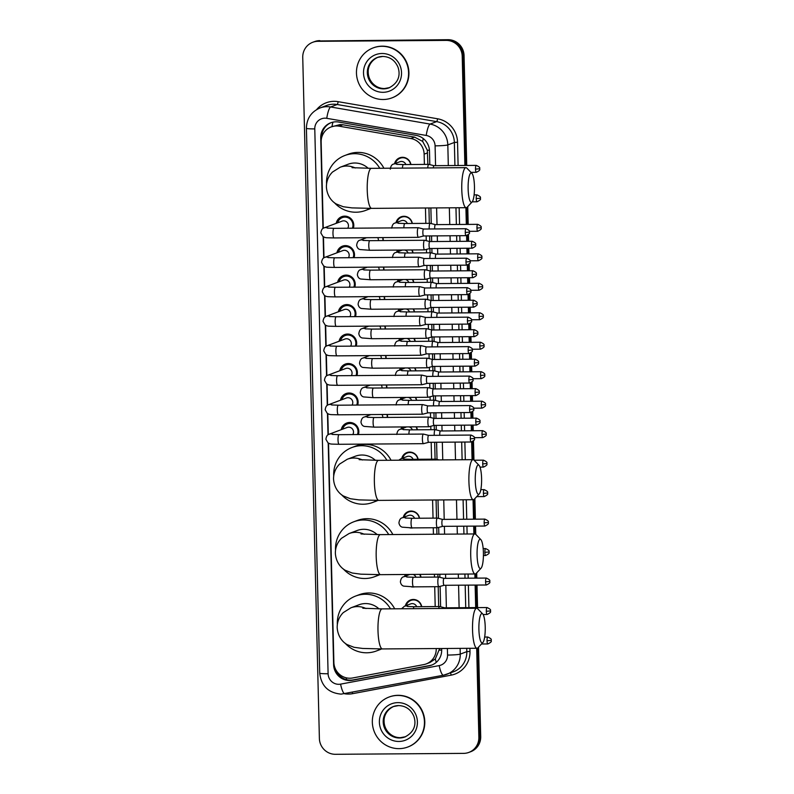 <?xml version="1.0" encoding="UTF-8"?>
<svg xmlns="http://www.w3.org/2000/svg" width="794" height="794" viewBox="0 0 794 794"><rect width="100%" height="100%" fill="white"/><g stroke="black" fill="none" stroke-linecap="round" stroke-linejoin="round"><path stroke-width="1.19" d="M405.367 605.891A8.545 8.317 69.4 0 1 421.713 606.666M420.006 574.38A8.545 8.317 69.4 0 1 420.989 577.188M414.528 586.845A8.545 8.317 69.4 0 1 411.332 586.845M403.213 517.46A8.545 8.317 69.4 0 1 419.55 518.234M413.088 527.891A8.545 8.317 69.4 0 1 409.893 527.891M401.764 458.505A8.545 8.317 69.4 0 1 418.11 459.279M416.314 426.835A8.545 8.317 69.4 0 1 417.386 429.802M415.59 397.357A8.545 8.317 69.4 0 1 416.671 400.325M414.865 367.88A8.545 8.317 69.4 0 1 415.947 370.848M414.15 338.403A8.545 8.317 69.4 0 1 415.232 341.37M413.426 308.926A8.545 8.317 69.4 0 1 414.508 311.893M412.711 279.448A8.545 8.317 69.4 0 1 413.783 282.416M411.987 249.971A8.545 8.317 69.4 0 1 413.069 252.939M396.007 222.687A8.545 8.317 69.4 0 1 412.344 223.461M394.558 163.733A8.545 8.317 69.4 0 1 410.905 164.507M387.244 414.458A8.545 8.317 69.4 0 1 387.522 417.436M386.529 384.981A8.545 8.317 69.4 0 1 386.797 387.958M385.805 355.504A8.545 8.317 69.4 0 1 386.083 358.481M385.09 326.026A8.545 8.317 69.4 0 1 385.358 329.004M384.365 296.549A8.545 8.317 69.4 0 1 384.643 299.527M383.641 267.072A8.545 8.317 69.4 0 1 383.919 270.049M382.926 237.595A8.545 8.317 69.4 0 1 383.204 240.572M341.251 429.673A9.091 8.843 69.4 0 1 349.747 422.477A9.091 8.843 69.4 0 1 358.392 434.536M340.527 400.196A9.091 8.843 69.4 0 1 349.023 393A9.091 8.843 69.4 0 1 357.667 405.059M339.812 370.719A9.091 8.843 69.4 0 1 348.308 363.523A9.091 8.843 69.4 0 1 356.953 375.582M339.088 341.241A9.091 8.843 69.4 0 1 347.583 334.046A9.091 8.843 69.4 0 1 356.228 346.105M338.373 311.764A9.091 8.843 69.4 0 1 346.869 304.568A9.091 8.843 69.4 0 1 355.504 316.627M337.649 282.287A9.091 8.843 69.4 0 1 346.144 275.091A9.091 8.843 69.4 0 1 354.789 287.15M336.924 252.81A9.091 8.843 69.4 0 1 345.42 245.614A9.091 8.843 69.4 0 1 354.064 257.673M336.209 223.332A9.091 8.843 69.4 0 1 344.705 216.137A9.091 8.843 69.4 0 1 353.35 228.196M427.877 164.388L427.311 150.215L422.666 141.411L414.567 137.114L342.859 124.777L340.11 124.559L331.158 126.931A16.019 15.582 -110.6 0 0 321.153 142.037L323.267 228.305M424.393 164.418L424.135 154.145A16.019 15.582 -110.6 0 0 410.835 138.523L339.117 126.177A16.019 15.582 -110.6 0 0 331.158 126.931M438.685 606.547L438.199 586.677M437.96 577.069L437.891 574.251M436.918 534.223L436.76 527.722M436.521 518.115L436.075 499.972M435.082 459.16L434.665 442.268M434.358 429.683L434.258 425.376M434.09 418.428L433.951 412.791M433.643 400.206L433.534 395.898M433.415 388.961A3.474 0.754 89.6 0 0 433.375 388.951L433.226 383.313M432.919 370.729L432.819 366.421M432.641 359.474L432.512 353.836M432.204 341.251L432.095 336.944M431.976 330.006A3.474 0.754 89.6 0 0 431.936 329.996L431.787 324.359M431.479 311.774L431.37 307.467M426.189 299.308A4.804 1.042 89.6 0 0 426.05 299.229L431.241 300.519A3.474 0.754 89.6 0 0 431.211 300.519L431.063 294.882M430.755 282.297L430.656 277.989M430.537 271.052A3.474 0.754 89.6 0 0 430.497 271.042L430.348 265.404M430.04 252.82L429.931 248.512M424.75 240.354A4.804 1.042 89.6 0 0 424.611 240.274L429.792 241.565A3.474 0.754 89.6 0 0 429.772 241.565L429.623 235.927M429.316 223.342L428.939 207.968M328.518 443.221L333.877 662.385A16.019 15.582 -110.6 0 0 352.605 677.977L423.688 664.608A16.019 15.582 -110.6 0 0 426.229 663.903L429.941 662.504L435.311 658.941L439.678 648.529M426.229 663.903A16.019 15.582 -110.6 0 0 436.224 648.797L436.224 648.559M435.191 606.576L434.715 586.706M434.477 577.099L434.407 574.28M433.425 534.243L433.266 527.752M433.038 518.145L432.591 500.002M431.599 459.19L431.182 442.288M430.874 429.713L430.785 426.269M430.576 417.555L430.457 412.811M430.149 400.236L430.07 396.792M429.852 388.077L429.743 383.333M429.435 370.758L429.346 367.314M429.137 358.6L429.018 353.856M428.71 341.281L428.631 337.837M428.413 329.123L428.303 324.379M427.996 311.804L427.906 308.36M427.698 299.646L427.579 294.902M427.271 282.327L427.192 278.883M426.974 270.168L426.854 265.424M426.547 252.849L426.467 249.405M426.249 240.691L426.14 235.947M425.832 223.372L425.455 207.988M323.476 236.88L323.982 257.782M324.19 266.357L324.706 287.259M324.915 295.834L325.421 316.737M325.639 325.312L326.145 346.214M326.354 354.789L326.87 375.691M327.078 384.266L327.585 405.168M327.793 413.743L328.309 434.646M396.722 252.164A8.545 8.317 69.4 0 1 397.506 250.08M397.447 281.642A8.545 8.317 69.4 0 1 398.221 279.557M398.161 311.119A8.545 8.317 69.4 0 1 398.945 309.035M398.886 340.596A8.545 8.317 69.4 0 1 399.66 338.512M399.61 370.073A8.545 8.317 69.4 0 1 400.384 367.989M400.325 399.551A8.545 8.317 69.4 0 1 401.109 397.466M401.049 429.028A8.545 8.317 69.4 0 1 401.824 426.944M404.652 576.414A8.545 8.317 69.4 0 1 405.347 574.489M476.688 648.261L478.861 737.308L479.784 736.961A16.019 15.582 69.4 0 1 469.79 752.057A16.019 15.582 69.4 0 0 479.784 736.961L477.611 648.053L479.784 736.961L480.707 736.614A16.019 15.582 69.4 0 1 470.703 751.72L468.867 752.404A16.019 15.582 69.4 0 1 463.617 753.377L335.415 754.3A16.019 15.582 69.4 0 1 319.387 738.45L302.742 57.386A16.019 15.582 69.4 0 1 317.987 41.308L446.198 40.395A16.019 15.582 69.4 0 1 462.217 56.245L464.887 165.46M462.217 56.245L463.14 55.898L465.82 165.45L463.14 55.898A16.019 15.582 69.4 0 0 447.111 40.047A16.019 15.582 69.4 0 1 463.14 55.898L464.053 55.55L466.743 165.44M466.842 207.492L467.259 224.404L466.842 207.492M467.527 235.322L467.666 241.297L467.527 235.322M467.835 248.234L467.974 253.882L467.835 248.234M468.242 264.799L468.391 270.774L468.242 264.799M468.559 277.711L468.698 283.359L468.559 277.711M468.966 294.276L469.115 300.251L468.966 294.276M469.284 307.189L469.423 312.836L469.284 307.189M469.681 323.754L469.83 329.728L469.681 323.754M469.998 336.666L470.137 342.313L469.998 336.666M470.405 353.231L470.554 359.206L470.405 353.231M470.723 366.143L470.862 371.791L470.723 366.143M471.13 382.708L471.269 388.683L471.13 382.708M471.438 395.62L471.576 401.268L471.438 395.62M471.844 412.185L471.993 418.16L471.844 412.185M472.162 425.098L472.301 430.745L472.162 425.098M472.569 441.663L473.006 459.666L472.569 441.663M473.978 499.495L474.465 519.177L473.978 499.495M474.633 526.114L474.822 533.945L474.633 526.114M475.795 573.774L475.904 578.131L475.795 573.774M476.072 585.069L476.618 607.609L476.072 585.069M317.987 41.308L447.111 40.047L318.91 40.97A16.019 15.582 69.4 0 0 313.66 41.943A16.019 15.582 69.4 0 1 318.91 40.97L448.034 39.7A16.019 15.582 69.4 0 1 464.053 55.55M312.737 42.281L314.583 41.596A16.019 15.582 69.4 0 1 319.823 40.623M467.745 206.589L468.182 224.394M468.44 234.687L468.599 241.287M468.768 248.234L468.907 253.872M469.155 264.164L469.314 270.764M469.492 277.711L469.621 283.349M469.879 293.641L470.038 300.241M470.207 307.189L470.346 312.826M470.594 323.118L470.763 329.718M470.931 336.666L471.07 342.303M471.318 352.596L471.477 359.196M471.646 366.143L471.785 371.781M472.043 382.073L472.202 388.673M472.37 395.62L472.509 401.258M472.758 411.55L472.916 418.15M473.085 425.098L473.224 430.735M473.482 441.027L473.949 460.063M474.881 498.592L475.388 519.167M475.556 526.114L475.755 534.342M476.698 572.871L476.827 578.121M476.996 585.069L477.551 607.599M478.514 647.15L480.707 736.614M429.812 164.636L429.485 151.009A16.019 15.582 -110.6 0 0 416.175 135.387L338.71 122.048A16.019 15.582 -110.6 0 0 320.736 137.898L322.95 228.503M321.659 137.6L321.659 137.56A16.019 15.582 69.4 0 1 331.197 122.633M478.861 737.308A16.019 15.582 69.4 0 1 468.867 752.404M465.919 207.7L466.326 224.414M466.604 235.61L466.743 241.307M466.912 248.244L467.051 253.891M467.319 265.087L467.458 270.784M467.636 277.721L467.765 283.369M468.043 294.564L468.182 300.261M468.351 307.199L468.49 312.846M468.768 324.041L468.907 329.738M469.075 336.676L469.214 342.323M469.482 353.519L469.621 359.216M469.79 366.153L469.929 371.8M470.207 382.996L470.346 388.693M470.514 395.63L470.653 401.278M470.921 412.473L471.06 418.17M471.229 425.108L471.368 430.755M471.646 441.95L472.083 459.676M473.055 499.704L473.532 519.187M473.7 526.124L473.899 533.955M474.872 573.983L474.971 578.141M475.14 585.079L475.695 607.618M323.158 236.701L323.674 257.981M323.873 266.179L324.399 287.458M324.597 295.656L325.113 316.935M325.312 325.133L325.838 346.412M326.036 354.61L326.552 375.89M326.761 384.088L327.277 405.367M327.475 413.565L328.001 434.844M328.2 443.042L333.609 664.657A16.019 15.582 -110.6 0 0 352.347 680.25L429.137 665.809A16.019 15.582 -110.6 0 0 441.672 649.998L441.643 648.519M440.62 606.795L440.124 586.359M439.896 577.317L439.826 574.241M438.844 534.203L438.675 527.405M438.457 518.363L438.01 499.962M437.018 459.408L436.601 442.248M436.293 429.931L436.184 425.356M436.015 418.418L435.876 412.771M435.578 400.454L435.469 395.878M435.301 388.941L435.162 383.294M434.854 370.977L434.745 366.401M434.576 359.464L434.437 353.816M434.139 341.499L434.02 336.924M433.852 329.986L433.713 324.339M433.415 312.022L433.306 307.447M433.137 300.509L432.998 294.862M432.7 282.545L432.581 277.969M432.412 271.032L432.273 265.385M431.976 253.068L431.867 248.492M431.698 241.555L431.559 235.907M431.251 223.59L430.874 207.949M432.135 664.915A16.019 15.582 69.4 0 1 430.06 665.461L353.27 679.902A16.019 15.582 69.4 0 1 335.118 668.27M383.174 99.508A26.688 25.974 69.4 0 1 356.963 77.643A26.688 25.974 69.4 0 1 373.13 47.918A26.688 25.974 69.4 0 1 381.874 46.3A26.688 25.974 69.4 0 1 408.086 68.175A26.688 25.974 69.4 0 1 391.918 97.89A26.688 25.974 69.4 0 1 383.174 99.508M373.13 47.918L373.478 47.789A26.688 25.974 69.4 0 1 382.222 46.171A26.688 25.974 69.4 0 1 408.434 68.046A26.688 25.974 69.4 0 1 392.266 97.761L391.918 97.89M399.045 748.653A26.688 25.974 69.4 0 1 372.833 726.778A26.688 25.974 69.4 0 1 388.991 697.063A26.688 25.974 69.4 0 1 397.744 695.445A26.688 25.974 69.4 0 1 423.956 717.31A26.688 25.974 69.4 0 1 407.788 747.025A26.688 25.974 69.4 0 1 399.045 748.653M388.991 697.063L389.338 696.934A26.688 25.974 69.4 0 1 398.082 695.316A26.688 25.974 69.4 0 1 424.294 717.181A26.688 25.974 69.4 0 1 408.136 746.896L407.788 747.025M468.132 188.833A14.679 3.176 89.6 0 0 472.102 201.954A14.679 3.176 89.6 0 0 474.455 186.451A14.679 3.176 89.6 0 0 471.894 173.32A14.679 3.176 89.6 0 0 468.132 188.833M472.102 201.954L467.18 207.194A20.019 4.337 -90.4 0 1 466.227 207.7A20.019 4.337 -90.4 0 1 461.771 189.3A20.019 4.337 -90.4 0 1 465.939 167.663A20.019 4.337 -90.4 0 1 466.902 168.149L471.894 173.32M368.267 168.348A20.019 19.483 -110.6 0 0 354.729 163.008A20.019 19.483 -110.6 0 0 348.169 164.229L340.12 167.256L332.497 172.05C328.408 176.169 326.374 181.171 326.403 187.037C327.108 197.319 333.44 202.549 336.438 204.048L343.276 206.738L351.921 207.889L371.681 208.375L466.227 207.7M369.865 208.385A29.358 28.574 69.4 0 1 365.548 210.45A29.358 28.574 69.4 0 1 355.93 212.226A29.358 28.574 69.4 0 1 334.314 202.609M326.572 183.861A29.358 28.574 69.4 0 1 344.884 155.485A29.358 28.574 69.4 0 1 354.501 153.699A29.358 28.574 69.4 0 1 379.76 168.278M344.884 155.485L348.328 154.185A29.358 28.574 69.4 0 1 357.945 152.398A29.358 28.574 69.4 0 1 383.909 168.249M370.838 208.385A29.358 28.574 69.4 0 1 369.002 209.15L365.548 210.45M475.269 480.836A14.679 3.176 89.6 0 0 479.239 493.957A14.679 3.176 89.6 0 0 481.591 478.464A14.679 3.176 89.6 0 0 479.03 465.334A14.679 3.176 89.6 0 0 475.269 480.836M479.239 493.957L474.316 499.198A20.019 4.337 -90.4 0 1 473.363 499.704A20.019 4.337 -90.4 0 1 468.907 481.313A20.019 4.337 -90.4 0 1 473.075 459.666A20.019 4.337 -90.4 0 1 474.038 460.163L479.03 465.334M375.403 460.351A20.019 19.483 -110.6 0 0 361.866 455.022A20.019 19.483 -110.6 0 0 355.305 456.232L347.256 459.26L339.634 464.053C335.544 468.182 333.51 473.174 333.54 479.04C334.244 489.322 340.576 494.553 343.574 496.061L350.412 498.741L359.057 499.892L378.817 500.389L473.363 499.704M377.001 500.389A29.358 28.574 69.4 0 1 372.684 502.453A29.358 28.574 69.4 0 1 363.066 504.23A29.358 28.574 69.4 0 1 341.45 494.612M333.708 475.874A29.358 28.574 69.4 0 1 352.02 447.488A29.358 28.574 69.4 0 1 361.637 445.702A29.358 28.574 69.4 0 1 386.896 460.282M352.02 447.488L355.464 446.188A29.358 28.574 69.4 0 1 365.081 444.412A29.358 28.574 69.4 0 1 391.045 460.252M377.974 500.389A29.358 28.574 69.4 0 1 376.138 501.153L372.684 502.453M477.085 555.115A14.679 3.176 89.6 0 0 481.055 568.236A14.679 3.176 89.6 0 0 483.407 552.743A14.679 3.176 89.6 0 0 480.846 539.612A14.679 3.176 89.6 0 0 477.085 555.115M481.055 568.236L476.132 573.476A20.019 4.337 -90.4 0 1 475.179 573.983A20.019 4.337 -90.4 0 1 470.723 555.582A20.019 4.337 -90.4 0 1 474.891 533.945A20.019 4.337 -90.4 0 1 475.854 534.441L480.846 539.612M377.219 534.63A20.019 19.483 -110.6 0 0 363.682 529.29A20.019 19.483 -110.6 0 0 357.121 530.511L349.072 533.538L341.45 538.332C337.361 542.461 335.326 547.453 335.356 553.319C336.061 563.601 342.393 568.832 345.38 570.34L352.228 573.02L360.873 574.171L380.634 574.667L475.179 573.983M378.817 574.667A29.358 28.574 69.4 0 1 374.5 576.732A29.358 28.574 69.4 0 1 364.883 578.508A29.358 28.574 69.4 0 1 343.266 568.891M335.525 550.153A29.358 28.574 69.4 0 1 353.836 521.767A29.358 28.574 69.4 0 1 363.454 519.981A29.358 28.574 69.4 0 1 388.713 534.561M353.836 521.767L357.28 520.467A29.358 28.574 69.4 0 1 366.897 518.69A29.358 28.574 69.4 0 1 392.861 534.531M379.79 574.667A29.358 28.574 69.4 0 1 377.954 575.432L374.5 576.732M478.901 629.394A14.679 3.176 89.6 0 0 482.871 642.515A14.679 3.176 89.6 0 0 485.223 627.022A14.679 3.176 89.6 0 0 482.663 613.891A14.679 3.176 89.6 0 0 478.901 629.394M482.871 642.515L477.948 647.755A20.019 4.337 -90.4 0 1 476.996 648.261A20.019 4.337 -90.4 0 1 472.539 629.86A20.019 4.337 -90.4 0 1 476.708 608.224A20.019 4.337 -90.4 0 1 477.67 608.72L482.663 613.891M379.036 608.909A20.019 19.483 -110.6 0 0 365.498 603.569A20.019 19.483 -110.6 0 0 358.938 604.79L350.888 607.817L343.266 612.611C339.177 616.74 337.142 621.732 337.172 627.597C337.877 637.88 344.209 643.11 347.196 644.619L354.045 647.299L362.689 648.45L382.45 648.936L476.996 648.261M380.624 648.946A29.358 28.574 69.4 0 1 376.316 651.011A29.358 28.574 69.4 0 1 366.699 652.787A29.358 28.574 69.4 0 1 345.082 643.17M337.341 624.421A29.358 28.574 69.4 0 1 355.643 596.046A29.358 28.574 69.4 0 1 365.27 594.259A29.358 28.574 69.4 0 1 390.519 608.839M355.643 596.046L359.096 594.746A29.358 28.574 69.4 0 1 368.714 592.969A29.358 28.574 69.4 0 1 394.678 608.809M381.596 648.946A29.358 28.574 69.4 0 1 379.77 649.71L376.316 651.011M352.417 228.206A8.009 7.791 -110.6 0 0 342.333 217.606A8.009 7.791 -110.6 0 0 337.629 222.806M347.752 228.235A4.804 4.675 -110.6 0 0 342.085 221.129L324.2 227.848A4.804 4.675 -110.6 0 1 328.14 228.186M418.547 227.818A4.804 1.042 89.6 0 0 418.408 227.739A4.804 1.042 89.6 0 0 418.359 227.729A4.804 1.042 89.6 0 0 418.269 227.749A4.804 1.042 89.6 0 0 417.356 232.92A4.804 1.042 89.6 0 0 418.428 237.337A4.804 1.042 89.6 0 0 418.478 237.327A4.804 1.042 89.6 0 0 418.507 237.327L423.649 235.967A3.474 0.754 89.6 0 0 423.668 235.957A3.474 0.754 89.6 0 0 423.688 235.957M465.274 232.473A3.474 0.754 89.6 0 1 465.999 228.722L423.579 229.029A3.474 0.754 89.6 0 0 423.579 229.029A3.474 0.754 89.6 0 0 423.52 229.039A3.474 0.754 89.6 0 0 422.855 232.781A3.474 0.754 89.6 0 0 423.629 235.967L466.048 235.659C471.686 232.979 468.649 232.473 469.492 232.106L465.274 232.473A3.474 0.754 89.6 0 0 466.048 235.659M353.132 257.683A8.009 7.791 -110.6 0 0 343.058 247.083A8.009 7.791 -110.6 0 0 338.343 252.284M348.477 257.713A4.804 4.675 -110.6 0 0 342.8 250.606L324.915 257.325A4.804 4.675 -110.6 0 1 328.855 257.663M419.272 257.296A4.804 1.042 89.6 0 0 419.133 257.216A4.804 1.042 89.6 0 0 419.073 257.206A4.804 1.042 89.6 0 0 418.994 257.226A4.804 1.042 89.6 0 0 418.071 262.397A4.804 1.042 89.6 0 0 419.143 266.814A4.804 1.042 89.6 0 0 419.202 266.804A4.804 1.042 89.6 0 0 419.222 266.804M424.333 258.507A3.474 0.754 89.6 0 0 424.294 258.507A3.474 0.754 89.6 0 0 424.234 258.516A3.474 0.754 89.6 0 0 423.569 262.258A3.474 0.754 89.6 0 0 424.343 265.444A3.474 0.754 89.6 0 0 424.383 265.434A3.474 0.754 89.6 0 0 424.403 265.434M353.856 287.16A8.009 7.791 -110.6 0 0 343.772 276.56A8.009 7.791 -110.6 0 0 339.068 281.761M349.191 287.19A4.804 4.675 -110.6 0 0 343.524 280.084L325.639 286.803A4.804 4.675 -110.6 0 1 329.579 287.14M419.996 286.773A4.804 1.042 89.6 0 0 419.857 286.694A4.804 1.042 89.6 0 0 419.798 286.684A4.804 1.042 89.6 0 0 419.708 286.703A4.804 1.042 89.6 0 0 418.795 291.874A4.804 1.042 89.6 0 0 419.867 296.291A4.804 1.042 89.6 0 0 419.917 296.281A4.804 1.042 89.6 0 0 419.947 296.281L425.088 294.921A3.474 0.754 89.6 0 0 425.108 294.911A3.474 0.754 89.6 0 0 425.127 294.911M466.713 291.428A3.474 0.754 89.6 0 1 467.438 287.676L425.018 287.984A3.474 0.754 89.6 0 0 425.018 287.984A3.474 0.754 89.6 0 0 424.959 287.994A3.474 0.754 89.6 0 0 424.294 291.735A3.474 0.754 89.6 0 0 425.068 294.921L467.487 294.614C473.125 291.934 470.098 291.428 470.931 291.061L466.713 291.428A3.474 0.754 89.6 0 0 467.487 294.614M354.571 316.637A8.009 7.791 -110.6 0 0 344.497 306.037A8.009 7.791 -110.6 0 0 339.792 311.238M349.916 316.667A4.804 4.675 -110.6 0 0 344.249 309.561L326.354 316.28A4.804 4.675 -110.6 0 1 330.294 316.617M420.711 316.25A4.804 1.042 89.6 0 0 420.572 316.171A4.804 1.042 89.6 0 0 420.512 316.161A4.804 1.042 89.6 0 0 420.433 316.181A4.804 1.042 89.6 0 0 419.52 321.352A4.804 1.042 89.6 0 0 420.582 325.768A4.804 1.042 89.6 0 0 420.641 325.758A4.804 1.042 89.6 0 0 420.671 325.758M425.783 317.461A3.474 0.754 89.6 0 0 425.733 317.461A3.474 0.754 89.6 0 0 425.673 317.471A3.474 0.754 89.6 0 0 425.018 321.213A3.474 0.754 89.6 0 0 425.783 324.399A3.474 0.754 89.6 0 0 425.832 324.389A3.474 0.754 89.6 0 0 425.842 324.389L420.641 325.758M355.295 346.115A8.009 7.791 -110.6 0 0 345.221 335.515A8.009 7.791 -110.6 0 0 340.507 340.715M350.63 346.144A4.804 4.675 -110.6 0 0 344.963 339.038L327.078 345.757A4.804 4.675 -110.6 0 1 331.019 346.095M421.435 345.727A4.804 1.042 89.6 0 0 421.296 345.648A4.804 1.042 89.6 0 0 421.237 345.638A4.804 1.042 89.6 0 0 421.157 345.658A4.804 1.042 89.6 0 0 420.234 350.829A4.804 1.042 89.6 0 0 421.306 355.246A4.804 1.042 89.6 0 0 421.366 355.236A4.804 1.042 89.6 0 0 421.386 355.236L426.527 353.876A3.474 0.754 89.6 0 0 426.547 353.866A3.474 0.754 89.6 0 0 426.567 353.866M468.162 350.382A3.474 0.754 89.6 0 1 468.877 346.631L426.457 346.938A3.474 0.754 89.6 0 0 426.457 346.938A3.474 0.754 89.6 0 0 426.398 346.948A3.474 0.754 89.6 0 0 425.733 350.69A3.474 0.754 89.6 0 0 426.507 353.876L468.926 353.568C474.564 350.888 471.537 350.382 472.37 350.015L468.162 350.382A3.474 0.754 89.6 0 0 468.926 353.568M356.02 375.592A8.009 7.791 -110.6 0 0 345.936 364.992A8.009 7.791 -110.6 0 0 341.231 370.193M351.355 375.622A4.804 4.675 -110.6 0 0 345.688 368.515L327.803 375.234A4.804 4.675 -110.6 0 1 331.743 375.572M422.15 375.205A4.804 1.042 89.6 0 0 422.011 375.125A4.804 1.042 89.6 0 0 421.951 375.115A4.804 1.042 89.6 0 0 421.872 375.135A4.804 1.042 89.6 0 0 420.959 380.306A4.804 1.042 89.6 0 0 422.021 384.723A4.804 1.042 89.6 0 0 422.08 384.713A4.804 1.042 89.6 0 0 422.11 384.713M422.011 375.125L427.202 376.416A3.474 0.754 89.6 0 0 427.182 376.416A3.474 0.754 89.6 0 0 427.122 376.425A3.474 0.754 89.6 0 0 426.457 380.167A3.474 0.754 89.6 0 0 427.232 383.353A3.474 0.754 89.6 0 0 427.271 383.343A3.474 0.754 89.6 0 0 427.291 383.343L422.08 384.713M356.734 405.069A8.009 7.791 -110.6 0 0 346.66 394.469A8.009 7.791 -110.6 0 0 341.946 399.67M352.07 405.099A4.804 4.675 -110.6 0 0 346.402 397.993L328.518 404.712A4.804 4.675 -110.6 0 1 332.458 405.049M422.874 404.682A4.804 1.042 89.6 0 0 422.736 404.603A4.804 1.042 89.6 0 0 422.676 404.593A4.804 1.042 89.6 0 0 422.597 404.612A4.804 1.042 89.6 0 0 421.674 409.783A4.804 1.042 89.6 0 0 422.745 414.2A4.804 1.042 89.6 0 0 422.805 414.19A4.804 1.042 89.6 0 0 422.825 414.19L427.966 412.83A3.474 0.754 89.6 0 0 427.986 412.82A3.474 0.754 89.6 0 0 428.006 412.82M469.601 409.337A3.474 0.754 89.6 0 1 470.316 405.585L427.897 405.893A3.474 0.754 89.6 0 0 427.897 405.893A3.474 0.754 89.6 0 0 427.837 405.903A3.474 0.754 89.6 0 0 427.172 409.644A3.474 0.754 89.6 0 0 427.946 412.83L470.366 412.523C476.003 409.843 472.976 409.337 473.81 408.97L469.601 409.337A3.474 0.754 89.6 0 0 470.366 412.523M357.459 434.546A8.009 7.791 -110.6 0 0 347.375 423.946A8.009 7.791 -110.6 0 0 342.671 429.147M352.794 434.576A4.804 4.675 -110.6 0 0 347.127 427.47L329.242 434.189A4.804 4.675 -110.6 0 1 333.182 434.526M423.589 434.159A4.804 1.042 89.6 0 0 423.45 434.08A4.804 1.042 89.6 0 0 423.401 434.07A4.804 1.042 89.6 0 0 423.311 434.09A4.804 1.042 89.6 0 0 422.398 439.261A4.804 1.042 89.6 0 0 423.47 443.677A4.804 1.042 89.6 0 0 423.52 443.667A4.804 1.042 89.6 0 0 423.549 443.667M423.45 434.08L428.641 435.37A3.474 0.754 89.6 0 0 428.621 435.37A3.474 0.754 89.6 0 0 428.562 435.38A3.474 0.754 89.6 0 0 427.897 439.122A3.474 0.754 89.6 0 0 428.671 442.308A3.474 0.754 89.6 0 0 428.71 442.298A3.474 0.754 89.6 0 0 428.73 442.298L423.52 443.667M424.611 240.274A4.804 1.042 89.6 0 0 424.552 240.274A4.804 1.042 89.6 0 0 424.472 240.284A4.804 1.042 89.6 0 0 423.549 245.465A4.804 1.042 89.6 0 0 424.621 249.882A4.804 1.042 89.6 0 0 424.681 249.872A4.804 1.042 89.6 0 0 424.701 249.862L429.842 248.512A3.474 0.754 89.6 0 0 429.882 248.502M472.202 241.267C477.839 243.808 474.842 244.383 475.695 244.651L471.477 245.018A3.474 0.754 89.6 0 1 472.202 241.267L429.772 241.565A3.474 0.754 89.6 0 0 429.713 241.584A3.474 0.754 89.6 0 0 429.058 245.316A3.474 0.754 89.6 0 0 429.822 248.512A3.474 0.754 89.6 0 0 429.872 248.502M382.897 240.572A8.009 7.791 -110.6 0 0 382.639 237.595M378.41 240.602A4.804 4.675 -110.6 0 0 377.686 237.634M425.475 269.831A4.804 1.042 89.6 0 0 425.336 269.752A4.804 1.042 89.6 0 0 425.276 269.752A4.804 1.042 89.6 0 0 425.187 269.762A4.804 1.042 89.6 0 0 424.274 274.942A4.804 1.042 89.6 0 0 425.346 279.359A4.804 1.042 89.6 0 0 425.405 279.349A4.804 1.042 89.6 0 0 425.425 279.339M472.916 270.744C478.554 273.285 475.566 273.861 476.41 274.128L472.192 274.496A3.474 0.754 89.6 0 1 472.916 270.744L430.497 271.042A3.474 0.754 89.6 0 0 430.437 271.062A3.474 0.754 89.6 0 0 429.772 274.793A3.474 0.754 89.6 0 0 430.547 277.989A3.474 0.754 89.6 0 0 430.586 277.979A3.474 0.754 89.6 0 0 430.606 277.979M383.621 270.049A8.009 7.791 -110.6 0 0 383.363 267.072M379.135 270.079A4.804 4.675 -110.6 0 0 378.401 267.112M426.05 299.229A4.804 1.042 89.6 0 0 425.991 299.229A4.804 1.042 89.6 0 0 425.912 299.239A4.804 1.042 89.6 0 0 424.998 304.42A4.804 1.042 89.6 0 0 426.06 308.836A4.804 1.042 89.6 0 0 426.12 308.826A4.804 1.042 89.6 0 0 426.15 308.816L431.291 307.467A3.474 0.754 89.6 0 0 431.321 307.457M473.641 300.221C479.278 302.762 476.281 303.338 477.134 303.606L472.916 303.973A3.474 0.754 89.6 0 1 473.641 300.221L431.211 300.519A3.474 0.754 89.6 0 0 431.152 300.539A3.474 0.754 89.6 0 0 430.497 304.271A3.474 0.754 89.6 0 0 431.261 307.467A3.474 0.754 89.6 0 0 431.311 307.457M384.336 299.527A8.009 7.791 -110.6 0 0 384.078 296.549M379.86 299.556A4.804 4.675 -110.6 0 0 379.125 296.589M426.914 328.785A4.804 1.042 89.6 0 0 426.775 328.706A4.804 1.042 89.6 0 0 426.715 328.706A4.804 1.042 89.6 0 0 426.636 328.716A4.804 1.042 89.6 0 0 425.713 333.897A4.804 1.042 89.6 0 0 426.785 338.313A4.804 1.042 89.6 0 0 426.844 338.304A4.804 1.042 89.6 0 0 426.864 338.294M474.355 329.699C479.993 332.239 477.005 332.815 477.849 333.083L473.641 333.45A3.474 0.754 89.6 0 1 474.355 329.699L431.936 329.996A3.474 0.754 89.6 0 0 431.876 330.016A3.474 0.754 89.6 0 0 431.211 333.748A3.474 0.754 89.6 0 0 431.986 336.944A3.474 0.754 89.6 0 0 432.025 336.934A3.474 0.754 89.6 0 0 432.045 336.934M385.06 329.004A8.009 7.791 -110.6 0 0 384.802 326.026M380.574 329.034A4.804 4.675 -110.6 0 0 379.84 326.066M427.629 358.263A4.804 1.042 89.6 0 0 427.49 358.183A4.804 1.042 89.6 0 0 427.44 358.183A4.804 1.042 89.6 0 0 427.351 358.193A4.804 1.042 89.6 0 0 426.438 363.374A4.804 1.042 89.6 0 0 427.509 367.791A4.804 1.042 89.6 0 0 427.559 367.781A4.804 1.042 89.6 0 0 427.589 367.771L432.73 366.421A3.474 0.754 89.6 0 0 432.75 366.411A3.474 0.754 89.6 0 0 432.77 366.411M474.355 362.927A3.474 0.754 89.6 0 1 475.08 359.176L432.661 359.474A3.474 0.754 89.6 0 0 432.661 359.474A3.474 0.754 89.6 0 0 432.601 359.493A3.474 0.754 89.6 0 0 431.936 363.225A3.474 0.754 89.6 0 0 432.71 366.421L475.13 366.113C480.767 363.424 477.73 362.927 478.574 362.56L474.355 362.927A3.474 0.754 89.6 0 0 475.13 366.113M385.775 358.481A8.009 7.791 -110.6 0 0 385.527 355.504M381.299 358.511A4.804 4.675 -110.6 0 0 380.564 355.543M428.353 387.74A4.804 1.042 89.6 0 0 428.214 387.661A4.804 1.042 89.6 0 0 428.155 387.661A4.804 1.042 89.6 0 0 428.075 387.671A4.804 1.042 89.6 0 0 427.152 392.851A4.804 1.042 89.6 0 0 428.224 397.268A4.804 1.042 89.6 0 0 428.284 397.258A4.804 1.042 89.6 0 0 428.303 397.248M475.805 388.653C481.432 391.194 478.445 391.77 479.298 392.038L475.08 392.405A3.474 0.754 89.6 0 1 475.805 388.653L433.375 388.951A3.474 0.754 89.6 0 0 433.316 388.971A3.474 0.754 89.6 0 0 432.651 392.702A3.474 0.754 89.6 0 0 433.425 395.898A3.474 0.754 89.6 0 0 433.464 395.888A3.474 0.754 89.6 0 0 433.484 395.888M386.499 387.958A8.009 7.791 -110.6 0 0 386.241 384.981M382.013 387.988A4.804 4.675 -110.6 0 0 381.289 385.021M429.078 417.217A4.804 1.042 89.6 0 0 428.939 417.138A4.804 1.042 89.6 0 0 428.879 417.138A4.804 1.042 89.6 0 0 428.79 417.148A4.804 1.042 89.6 0 0 427.877 422.329A4.804 1.042 89.6 0 0 428.949 426.745A4.804 1.042 89.6 0 0 428.998 426.735A4.804 1.042 89.6 0 0 429.028 426.725L434.169 425.376A3.474 0.754 89.6 0 0 434.189 425.366A3.474 0.754 89.6 0 0 434.209 425.366M475.795 421.882A3.474 0.754 89.6 0 1 476.519 418.13L434.1 418.428A3.474 0.754 89.6 0 0 434.1 418.428A3.474 0.754 89.6 0 0 434.04 418.448A3.474 0.754 89.6 0 0 433.375 422.18A3.474 0.754 89.6 0 0 434.149 425.376L476.569 425.068C482.206 422.378 479.179 421.882 480.013 421.515L475.795 421.882A3.474 0.754 89.6 0 0 476.569 425.068M387.224 417.436A8.009 7.791 -110.6 0 0 386.966 414.458M382.738 417.465A4.804 4.675 -110.6 0 0 382.003 414.498M410.627 164.507A8.009 7.791 -110.6 0 0 395.392 163.425M405.893 164.547A4.804 4.675 -110.6 0 0 399.848 161.748L393.635 164.08A4.804 4.675 -110.6 0 1 397.576 164.418M428.949 164.467A4.804 1.042 89.6 0 0 428.81 164.388A4.804 1.042 89.6 0 0 428.75 164.378A4.804 1.042 89.6 0 0 428.671 164.398A4.804 1.042 89.6 0 0 427.768 167.941M434.01 165.688A3.474 0.754 89.6 0 0 433.971 165.678A3.474 0.754 89.6 0 0 433.911 165.688A3.474 0.754 89.6 0 0 433.286 167.901M412.066 223.471A8.009 7.791 -110.6 0 0 396.831 222.38M407.332 223.501A4.804 4.675 -110.6 0 0 401.288 220.702L395.084 223.035A4.804 4.675 -110.6 0 1 399.025 223.372M430.388 223.422A4.804 1.042 89.6 0 0 430.249 223.342A4.804 1.042 89.6 0 0 430.189 223.332A4.804 1.042 89.6 0 0 430.11 223.352A4.804 1.042 89.6 0 0 429.187 228.533A4.804 1.042 89.6 0 0 429.207 228.99M435.449 224.642A3.474 0.754 89.6 0 0 435.41 224.633A3.474 0.754 89.6 0 0 435.35 224.642A3.474 0.754 89.6 0 0 434.685 228.384A3.474 0.754 89.6 0 0 434.715 228.95M398.29 250.07A8.009 7.791 -110.6 0 0 397.556 251.857M402.439 250.041A4.804 4.675 -110.6 0 0 402.012 250.179L395.799 252.512A4.804 4.675 -110.6 0 1 399.739 252.849M431.102 252.899A4.804 1.042 89.6 0 0 430.963 252.82A4.804 1.042 89.6 0 0 430.914 252.81A4.804 1.042 89.6 0 0 430.824 252.829A4.804 1.042 89.6 0 0 429.911 258.01A4.804 1.042 89.6 0 0 429.921 258.467M478.395 253.812C484.032 256.353 481.045 256.928 481.889 257.196L477.67 257.554A3.474 0.754 89.6 0 1 478.395 253.812L436.134 254.11A3.474 0.754 89.6 0 0 436.134 254.11A3.474 0.754 89.6 0 0 436.075 254.12A3.474 0.754 89.6 0 0 435.41 257.861A3.474 0.754 89.6 0 0 435.43 258.427M412.781 252.949A8.009 7.791 -110.6 0 0 411.669 249.971M408.056 252.978A4.804 4.675 -110.6 0 0 404.732 250.021M399.015 279.548A8.009 7.791 -110.6 0 0 398.27 281.334M403.163 279.518A4.804 4.675 -110.6 0 0 402.727 279.657L396.524 281.989A4.804 4.675 -110.6 0 1 400.464 282.327M431.827 282.376A4.804 1.042 89.6 0 0 431.688 282.297A4.804 1.042 89.6 0 0 431.628 282.287A4.804 1.042 89.6 0 0 431.549 282.307A4.804 1.042 89.6 0 0 430.626 287.488A4.804 1.042 89.6 0 0 430.646 287.944M436.889 283.597A3.474 0.754 89.6 0 0 436.849 283.587A3.474 0.754 89.6 0 0 436.789 283.597A3.474 0.754 89.6 0 0 436.134 287.339A3.474 0.754 89.6 0 0 436.154 287.904M413.505 282.426A8.009 7.791 -110.6 0 0 412.384 279.448M408.781 282.456A4.804 4.675 -110.6 0 0 405.456 279.498M399.729 309.025A8.009 7.791 -110.6 0 0 398.995 310.811M403.878 308.995A4.804 4.675 -110.6 0 0 403.451 309.134L397.238 311.466A4.804 4.675 -110.6 0 1 401.178 311.804M432.551 311.853A4.804 1.042 89.6 0 0 432.412 311.774A4.804 1.042 89.6 0 0 432.353 311.764A4.804 1.042 89.6 0 0 432.264 311.784A4.804 1.042 89.6 0 0 431.35 316.965A4.804 1.042 89.6 0 0 431.37 317.421M479.834 312.767C485.471 315.307 482.484 315.883 483.328 316.151L479.119 316.508A3.474 0.754 89.6 0 1 479.834 312.767L437.573 313.064A3.474 0.754 89.6 0 0 437.573 313.064A3.474 0.754 89.6 0 0 437.514 313.074A3.474 0.754 89.6 0 0 436.849 316.816A3.474 0.754 89.6 0 0 436.879 317.382M414.23 311.903A8.009 7.791 -110.6 0 0 413.108 308.926M409.496 311.933A4.804 4.675 -110.6 0 0 406.171 308.975M400.454 338.502A8.009 7.791 -110.6 0 0 399.71 340.289M404.603 338.472A4.804 4.675 -110.6 0 0 404.166 338.611L397.963 340.944A4.804 4.675 -110.6 0 1 401.903 341.281M433.266 341.331A4.804 1.042 89.6 0 0 433.127 341.251A4.804 1.042 89.6 0 0 433.067 341.241A4.804 1.042 89.6 0 0 432.988 341.261A4.804 1.042 89.6 0 0 432.075 346.442A4.804 1.042 89.6 0 0 432.085 346.899M433.127 341.251L438.318 342.542A3.474 0.754 89.6 0 0 438.288 342.542A3.474 0.754 89.6 0 0 438.228 342.551A3.474 0.754 89.6 0 0 437.573 346.293A3.474 0.754 89.6 0 0 437.593 346.859M414.944 341.38A8.009 7.791 -110.6 0 0 413.823 338.403M410.22 341.41A4.804 4.675 -110.6 0 0 406.895 338.452M401.168 367.979A8.009 7.791 -110.6 0 0 400.434 369.766M405.317 367.95A4.804 4.675 -110.6 0 0 404.89 368.088L398.677 370.421A4.804 4.675 -110.6 0 1 402.618 370.758M433.99 370.808A4.804 1.042 89.6 0 0 433.852 370.729A4.804 1.042 89.6 0 0 433.792 370.719A4.804 1.042 89.6 0 0 433.713 370.738A4.804 1.042 89.6 0 0 432.79 375.919A4.804 1.042 89.6 0 0 432.809 376.376M481.283 371.721C486.921 374.262 483.923 374.837 484.777 375.105L480.559 375.463A3.474 0.754 89.6 0 1 481.283 371.721L439.013 372.019A3.474 0.754 89.6 0 0 439.013 372.019A3.474 0.754 89.6 0 0 438.953 372.029A3.474 0.754 89.6 0 0 438.288 375.77A3.474 0.754 89.6 0 0 438.318 376.336M415.669 370.858A8.009 7.791 -110.6 0 0 414.547 367.88M410.935 370.887A4.804 4.675 -110.6 0 0 407.61 367.93M401.893 397.457A8.009 7.791 -110.6 0 0 401.159 399.243M406.042 397.427A4.804 4.675 -110.6 0 0 405.605 397.566L399.402 399.898A4.804 4.675 -110.6 0 1 403.342 400.236M434.705 400.285A4.804 1.042 89.6 0 0 434.566 400.206A4.804 1.042 89.6 0 0 434.517 400.196A4.804 1.042 89.6 0 0 434.427 400.216A4.804 1.042 89.6 0 0 433.514 405.397A4.804 1.042 89.6 0 0 433.524 405.853M434.566 400.206L439.757 401.496A3.474 0.754 89.6 0 0 439.737 401.496A3.474 0.754 89.6 0 0 439.678 401.506A3.474 0.754 89.6 0 0 439.013 405.248A3.474 0.754 89.6 0 0 439.032 405.813M416.384 400.335A8.009 7.791 -110.6 0 0 415.262 397.357M411.659 400.365A4.804 4.675 -110.6 0 0 408.334 397.407M402.618 426.934A8.009 7.791 -110.6 0 0 401.873 428.72M406.756 426.904A4.804 4.675 -110.6 0 0 406.329 427.043L400.126 429.375A4.804 4.675 -110.6 0 1 404.067 429.713M435.43 429.762A4.804 1.042 89.6 0 0 435.291 429.683A4.804 1.042 89.6 0 0 435.231 429.673A4.804 1.042 89.6 0 0 435.152 429.693A4.804 1.042 89.6 0 0 434.229 434.874A4.804 1.042 89.6 0 0 434.249 435.33M482.722 430.676C488.36 433.216 485.362 433.792 486.216 434.06L481.998 434.417A3.474 0.754 89.6 0 1 482.722 430.676L440.452 430.973A3.474 0.754 89.6 0 0 440.452 430.973A3.474 0.754 89.6 0 0 440.392 430.983A3.474 0.754 89.6 0 0 439.727 434.725A3.474 0.754 89.6 0 0 439.757 435.291M417.108 429.812A8.009 7.791 -110.6 0 0 415.987 426.835M412.374 429.842A4.804 4.675 -110.6 0 0 409.059 426.884M417.833 459.289A8.009 7.791 -110.6 0 0 402.598 458.198M413.098 459.319A4.804 4.675 -110.6 0 0 407.054 456.52L400.841 458.853A4.804 4.675 -110.6 0 1 404.781 459.19M436.154 459.24A4.804 1.042 89.6 0 0 436.015 459.16A4.804 1.042 89.6 0 0 435.956 459.15A4.804 1.042 89.6 0 0 435.866 459.17A4.804 1.042 89.6 0 0 435.39 459.934M419.272 518.244A8.009 7.791 -110.6 0 0 404.037 517.152M414.537 518.274A4.804 4.675 -110.6 0 0 408.493 515.475L402.28 517.807A4.804 4.675 -110.6 0 1 406.22 518.145M436.392 523.306A4.804 1.042 89.6 0 0 437.464 527.722A4.804 1.042 89.6 0 0 437.524 527.712A4.804 1.042 89.6 0 0 437.544 527.702L442.685 526.343A3.474 0.754 89.6 0 0 442.724 526.333A3.474 0.754 89.6 0 1 442.665 526.343A3.474 0.754 89.6 0 1 441.891 523.157A3.474 0.754 89.6 0 1 442.556 519.415A3.474 0.754 89.6 0 1 442.615 519.405A3.474 0.754 89.6 0 1 442.655 519.415L437.454 518.115A4.804 1.042 89.6 0 0 437.395 518.105A4.804 1.042 89.6 0 0 437.315 518.125A4.804 1.042 89.6 0 0 436.392 523.306M406.131 574.479A8.009 7.791 -110.6 0 0 405.476 576.107M437.831 582.26A4.804 1.042 89.6 0 0 438.903 586.677A4.804 1.042 89.6 0 0 438.963 586.667A4.804 1.042 89.6 0 0 438.983 586.657L444.124 585.297A3.474 0.754 89.6 0 0 444.164 585.287A3.474 0.754 89.6 0 1 444.104 585.297A3.474 0.754 89.6 0 1 443.33 582.111A3.474 0.754 89.6 0 1 443.995 578.369A3.474 0.754 89.6 0 1 444.054 578.36A3.474 0.754 89.6 0 1 444.094 578.369L438.893 577.069A4.804 1.042 89.6 0 0 438.834 577.059A4.804 1.042 89.6 0 0 438.754 577.079A4.804 1.042 89.6 0 0 437.831 582.26M420.711 577.198A8.009 7.791 -110.6 0 0 419.689 574.38M415.977 577.228A4.804 4.675 -110.6 0 0 413.158 574.429M421.425 606.676A8.009 7.791 -110.6 0 0 406.2 605.584M416.701 606.705A4.804 4.675 -110.6 0 0 410.657 603.906L404.444 606.239A4.804 4.675 -110.6 0 1 408.384 606.576M439.747 606.626A4.804 1.042 89.6 0 0 439.608 606.547A4.804 1.042 89.6 0 0 439.558 606.537A4.804 1.042 89.6 0 0 439.469 606.556A4.804 1.042 89.6 0 0 438.735 608.502M444.819 607.847A3.474 0.754 89.6 0 0 444.779 607.837A3.474 0.754 89.6 0 0 444.719 607.847A3.474 0.754 89.6 0 0 444.352 608.462M342.859 124.777L339.117 126.177M346.67 679.694A16.019 3.633 -100.6 0 1 346.085 677.788M322.711 134.712A16.019 1.241 178.6 0 1 321.838 134.702M429.435 150.185A16.019 1.241 178.6 0 1 427.311 150.215M422.666 141.411A16.019 3.196 -80.2 0 1 423.281 138.563M441.682 650.097A16.019 1.241 178.6 0 1 439.529 650.137M331.952 126.623A16.019 3.196 -80.2 0 1 332.914 122.157M436.283 662.355A16.019 3.633 -100.6 0 1 435.311 658.941M414.567 137.114L410.835 138.523M427.599 152.845L424.135 154.145M436.889 648.549L436.224 648.797M448.034 39.7L446.198 40.395M321.659 137.56L320.736 137.898M435.569 165.668L435.092 145.858A10.679 10.391 -110.6 0 0 426.219 135.446L326.761 118.326A10.679 10.391 -110.6 0 0 314.781 128.896L328.101 673.749A10.679 10.391 -110.6 0 0 340.586 684.14L439.181 665.6A10.679 10.391 -110.6 0 0 447.538 655.06L447.369 648.48M319.992 107.974A21.359 20.783 69.4 0 1 326.989 106.674A21.359 20.783 69.4 0 1 330.612 106.972L337.172 104.51A21.359 20.783 -110.6 0 0 333.54 104.213A21.359 20.783 -110.6 0 0 326.542 105.503L319.992 107.974C311.179 111.835 306.653 118.604 306.415 128.291A10.679 0.824 -1.4 0 0 314.781 128.896M344.953 693.738A10.679 2.422 -100.6 0 1 344.864 693.767A10.679 2.422 -100.6 0 1 340.586 684.14M316.647 109.582A24.018 23.383 69.4 0 1 334.046 101.334A24.018 23.383 69.4 0 1 338.135 101.672L437.583 118.782A24.018 23.383 69.4 0 1 457.543 142.225L458.108 165.509M459.15 207.75L459.557 224.464M459.825 235.709L459.964 241.356M460.133 248.294L460.272 253.941M460.55 265.186L460.689 270.833M460.857 277.771L460.996 283.418M461.274 294.663L461.403 300.311M461.582 307.248L461.711 312.896M461.989 324.141L462.128 329.788M462.297 336.725L462.436 342.373M462.713 353.618L462.852 359.265M463.021 366.203L463.16 371.85M463.428 383.095L463.567 388.742M463.736 395.68L463.875 401.327M464.153 412.572L464.292 418.22M464.46 425.157L464.599 430.805M464.867 442.05L465.304 459.726M466.286 499.754L466.763 519.236M466.932 526.174L467.12 534.005M468.093 574.032L468.202 578.191M468.371 585.128L468.917 607.668M469.909 648.311L469.988 651.417A24.018 23.383 69.4 0 1 451.181 675.138L352.596 693.678A24.018 23.383 69.4 0 1 344.765 693.787M326.761 118.326A10.679 2.134 -80.2 0 1 330.612 106.972L430.07 124.082L436.621 121.621L337.172 104.51A2.67 0.536 99.8 0 0 338.135 101.672M426.219 135.446A10.679 2.134 -80.2 0 1 430.07 124.082A21.359 20.783 69.4 0 1 447.816 144.925L454.367 142.454A21.359 20.783 -110.6 0 0 436.621 121.621A2.67 0.536 99.8 0 0 437.583 118.782M460.113 648.38L460.252 654.117L466.812 651.656L466.723 648.341M447.538 655.06A10.679 0.824 -1.4 0 0 460.252 654.117A21.359 20.783 69.4 0 1 446.923 674.255A21.359 20.783 69.4 0 1 443.538 675.208A10.679 2.422 -100.6 0 1 443.449 675.228A10.679 2.422 -100.6 0 1 439.181 665.6M306.415 128.291L319.724 673.143C321.242 685.966 328.388 692.964 341.162 694.125L443.449 675.228L453.483 671.793A21.359 20.783 -110.6 0 0 466.812 651.656L469.988 651.417M435.092 145.858A10.679 0.824 -1.4 0 0 447.816 144.925L448.312 165.579M449.344 207.82L449.761 224.533M450.029 235.778L450.168 241.426M450.337 248.363L450.476 254.011M450.754 265.256L450.893 270.903M451.061 277.84L451.2 283.488M451.468 294.733L451.607 300.38M451.776 307.318L451.915 312.965M452.193 324.21L452.332 329.857M452.501 336.795L452.64 342.442M452.917 353.687L453.046 359.335M453.225 366.272L453.354 371.92M453.632 383.165L453.771 388.812M453.94 395.749L454.079 401.397M454.357 412.642L454.496 418.289M454.664 425.227L454.803 430.874M455.071 442.119L455.508 459.795M456.481 499.823L456.957 519.306M457.126 526.243L457.324 534.074M458.297 574.102L458.406 578.26M458.575 585.198L459.121 607.738M465.731 607.688L465.185 585.148M465.016 578.211L464.907 574.062M463.934 534.025L463.746 526.194M463.577 519.256L463.101 499.783M462.118 459.746L461.681 442.069M461.413 430.824L461.274 425.177M461.106 418.24L460.967 412.592M460.689 401.347L460.55 395.7M460.381 388.762L460.242 383.115M459.974 371.87L459.835 366.223M459.666 359.285L459.528 353.638M459.25 342.393L459.111 336.745M458.942 329.808L458.803 324.16M458.525 312.915L458.396 307.268M458.217 300.331L458.088 294.683M457.81 283.438L457.672 277.791M457.503 270.853L457.364 265.206M457.086 253.961L456.947 248.314M456.778 241.376L456.639 235.729M456.371 224.484L455.964 207.77M454.922 165.529L454.367 142.454L457.543 142.225M446.377 607.827L445.831 585.287M445.662 578.35L445.553 574.201M444.58 534.164L444.392 526.333M444.213 519.395L443.747 499.922M442.764 459.885L442.327 442.208M442.06 430.963L441.921 425.316M441.752 418.378L441.613 412.731M441.335 401.486L441.196 395.839M441.027 388.901L440.888 383.254M440.62 372.009L440.481 366.362M440.313 359.424L440.174 353.777M439.896 342.532L439.757 336.884M439.588 329.947L439.449 324.299M439.171 313.054L439.032 307.407M438.864 300.469L438.725 294.822M438.457 283.577L438.318 277.93M438.149 270.992L438.01 265.345M437.732 254.1L437.593 248.453M437.425 241.515L437.286 235.868M437.018 224.623L436.601 207.909M451.181 675.138A2.67 0.605 79.4 0 0 450.426 672.945M352.596 693.678A2.67 0.605 79.4 0 0 352.258 692.378M319.724 673.143A10.679 0.824 -1.4 0 0 328.101 673.749M430.06 665.461L429.137 665.809M353.27 679.902L352.347 680.25M377.487 57.416L382.768 56.443C389.894 56.731 394.955 60.284 397.953 67.083C400.126 73.346 400.067 82.199 388.941 87.876A16.267 15.83 69.4 0 1 367.632 75.529A16.267 15.83 69.4 0 1 382.817 56.434M382.996 92.312A19.473 18.957 69.4 0 1 363.513 73.038A19.473 18.957 69.4 0 1 382.053 53.496A19.473 18.957 69.4 0 1 401.536 72.77A19.473 18.957 69.4 0 1 382.996 92.312M389.348 87.717A16.267 15.83 69.4 0 1 368.485 75.45A16.267 15.83 69.4 0 1 377.894 57.267M393.358 706.551L398.628 705.578C405.764 705.876 410.826 709.419 413.813 716.218C415.996 722.48 415.937 731.334 404.811 737.011A16.267 15.83 69.4 0 1 383.502 724.674A16.267 15.83 69.4 0 1 398.687 705.568M398.866 741.457A19.473 18.957 69.4 0 1 379.383 722.183A19.473 18.957 69.4 0 1 397.913 702.63A19.473 18.957 69.4 0 1 417.406 721.905A19.473 18.957 69.4 0 1 398.866 741.457M405.208 736.862A16.267 15.83 69.4 0 1 384.346 724.585A16.267 15.83 69.4 0 1 393.755 706.412M355.285 167.991A20.019 19.483 -110.6 0 0 346.68 166.035A20.019 19.483 -110.6 0 0 340.12 167.256M352.05 167.673L371.394 168.338A20.019 4.337 89.6 0 0 367.235 189.984A20.019 4.337 89.6 0 0 371.681 208.375M362.421 459.994A20.019 19.483 -110.6 0 0 353.816 458.039A20.019 19.483 -110.6 0 0 347.256 459.26M359.186 459.676L378.53 460.351A20.019 4.337 89.6 0 0 374.371 481.988A20.019 4.337 89.6 0 0 378.817 500.389M364.228 534.273A20.019 19.483 -110.6 0 0 355.633 532.317A20.019 19.483 -110.6 0 0 349.072 533.538M361.002 533.955L380.346 534.63A20.019 4.337 89.6 0 0 376.187 556.266A20.019 4.337 89.6 0 0 380.634 574.667M366.044 608.551A20.019 19.483 -110.6 0 0 357.449 606.596A20.019 19.483 -110.6 0 0 350.888 607.817M362.818 608.234L382.162 608.899A20.019 4.337 89.6 0 0 377.994 630.545A20.019 4.337 89.6 0 0 382.45 648.936M327.168 228.077L333.976 228.335A4.804 1.042 89.6 0 0 332.974 233.525A4.804 1.042 89.6 0 0 332.984 233.833A4.804 1.042 89.6 0 0 334.046 237.942L418.428 237.337M465.999 261.951L470.217 261.583C469.363 261.325 472.351 260.74 466.723 258.199A3.474 0.754 89.6 0 0 465.999 261.951A3.474 0.754 89.6 0 0 466.773 265.136L424.343 265.444L419.202 266.804M327.882 257.554L334.701 257.812A4.804 1.042 89.6 0 0 333.698 263.003A4.804 1.042 89.6 0 0 333.708 263.31A4.804 1.042 89.6 0 0 334.77 267.419L419.143 266.814M328.607 287.031L335.415 287.289A4.804 1.042 89.6 0 0 334.423 292.48A4.804 1.042 89.6 0 0 334.433 292.788A4.804 1.042 89.6 0 0 335.485 296.896L419.867 296.291M467.438 320.905L471.656 320.538C470.802 320.28 473.8 319.694 468.162 317.153A3.474 0.754 89.6 0 0 467.438 320.905A3.474 0.754 89.6 0 0 468.212 324.091L425.783 324.399M329.331 316.508L336.14 316.766A4.804 1.042 89.6 0 0 335.137 321.957A4.804 1.042 89.6 0 0 335.147 322.265A4.804 1.042 89.6 0 0 336.209 326.374L420.582 325.768M330.046 345.986L336.864 346.244A4.804 1.042 89.6 0 0 335.862 351.434A4.804 1.042 89.6 0 0 335.872 351.742A4.804 1.042 89.6 0 0 336.924 355.851L421.306 355.246M468.877 379.86L473.095 379.492C472.251 379.234 475.239 378.649 469.601 376.108A3.474 0.754 89.6 0 0 468.877 379.86A3.474 0.754 89.6 0 0 469.651 383.045L427.232 383.353M330.77 375.463L337.579 375.721A4.804 1.042 89.6 0 0 336.577 380.912A4.804 1.042 89.6 0 0 336.587 381.219A4.804 1.042 89.6 0 0 337.649 385.328L422.021 384.723M331.485 404.94L338.304 405.198A4.804 1.042 89.6 0 0 337.301 410.389A4.804 1.042 89.6 0 0 337.311 410.697A4.804 1.042 89.6 0 0 338.373 414.805L422.745 414.2M470.316 438.814L474.534 438.447C473.69 438.189 476.678 437.603 471.041 435.062A3.474 0.754 89.6 0 0 470.316 438.814A3.474 0.754 89.6 0 0 471.09 442L428.671 442.308M332.21 434.417L339.018 434.675A4.804 1.042 89.6 0 0 338.026 439.866A4.804 1.042 89.6 0 0 338.026 440.174A4.804 1.042 89.6 0 0 339.088 444.283L423.47 443.677M363.94 240.522A4.804 4.675 -110.6 0 0 360 240.185L366.57 237.714M362.977 240.413L369.776 240.661A4.804 1.042 89.6 0 0 368.783 245.862A4.804 1.042 89.6 0 0 368.793 246.16A4.804 1.042 89.6 0 0 369.845 250.279L424.621 249.882M471.477 245.018A3.474 0.754 89.6 0 0 472.251 248.204L429.822 248.512M364.654 270A4.804 4.675 -110.6 0 0 360.724 269.662L367.294 267.191M363.692 269.891L370.5 270.139A4.804 1.042 89.6 0 0 369.498 275.339A4.804 1.042 89.6 0 0 369.508 275.637A4.804 1.042 89.6 0 0 370.57 279.756L425.346 279.359M472.192 274.496A3.474 0.754 89.6 0 0 472.966 277.682L430.547 277.989L425.405 279.349M365.379 299.477A4.804 4.675 -110.6 0 0 361.439 299.139L368.009 296.668M364.416 299.368L371.225 299.616A4.804 1.042 89.6 0 0 370.222 304.817A4.804 1.042 89.6 0 0 370.232 305.114A4.804 1.042 89.6 0 0 371.294 309.233L426.06 308.836M472.916 303.973A3.474 0.754 89.6 0 0 473.69 307.159L431.261 307.467M366.103 328.954A4.804 4.675 -110.6 0 0 362.163 328.617L368.734 326.145M365.131 328.845L371.939 329.093A4.804 1.042 89.6 0 0 370.937 334.294A4.804 1.042 89.6 0 0 370.947 334.592A4.804 1.042 89.6 0 0 372.009 338.71L426.785 338.313M473.641 333.45A3.474 0.754 89.6 0 0 474.405 336.636L431.986 336.944L426.844 338.304M366.818 358.431A4.804 4.675 -110.6 0 0 362.878 358.094L369.458 355.623M365.855 358.322L372.664 358.57A4.804 1.042 89.6 0 0 371.661 363.771A4.804 1.042 89.6 0 0 371.671 364.069A4.804 1.042 89.6 0 0 372.733 368.188L427.509 367.791M367.543 387.909A4.804 4.675 -110.6 0 0 363.602 387.571L370.173 385.1M366.57 387.8L373.379 388.048A4.804 1.042 89.6 0 0 372.386 393.248A4.804 1.042 89.6 0 0 372.396 393.546A4.804 1.042 89.6 0 0 373.448 397.665L428.224 397.268M475.08 392.405A3.474 0.754 89.6 0 0 475.854 395.591L433.425 395.898L428.284 397.258M368.257 417.386A4.804 4.675 -110.6 0 0 364.317 417.048L370.897 414.577M367.294 417.277L374.103 417.525A4.804 1.042 89.6 0 0 373.101 422.726A4.804 1.042 89.6 0 0 373.111 423.023A4.804 1.042 89.6 0 0 374.173 427.142L428.949 426.745M475.517 169.122L479.735 168.765C478.881 168.497 481.869 167.921 476.241 165.38A3.474 0.754 89.6 0 0 475.517 169.122A3.474 0.754 89.6 0 0 476.291 172.318L470.961 172.358M396.613 164.308L403.421 164.566A4.804 1.042 89.6 0 0 402.439 168.12M476.231 198.599L480.449 198.242C479.606 197.974 482.593 197.398 476.956 194.858A3.474 0.754 89.6 0 0 476.231 198.599A3.474 0.754 89.6 0 0 477.005 201.795L472.212 201.825M476.956 228.077L481.174 227.719C480.32 227.451 483.318 226.876 477.68 224.335A3.474 0.754 89.6 0 0 476.956 228.077A3.474 0.754 89.6 0 0 477.73 231.272L469.383 231.332M398.052 223.263L404.861 223.521A4.804 1.042 89.6 0 0 403.858 227.838M398.777 252.74L405.585 252.998A4.804 1.042 89.6 0 0 404.573 257.316M477.67 257.554A3.474 0.754 89.6 0 0 478.445 260.75L470.108 260.809M478.395 287.031L482.613 286.674C481.769 286.406 484.757 285.83 479.119 283.289A3.474 0.754 89.6 0 0 478.395 287.031A3.474 0.754 89.6 0 0 479.169 290.227L470.822 290.286M399.491 282.217L406.3 282.475A4.804 1.042 89.6 0 0 405.297 286.793M400.216 311.695L407.024 311.953A4.804 1.042 89.6 0 0 406.022 316.27M479.119 316.508A3.474 0.754 89.6 0 0 479.884 319.704L471.547 319.764M479.834 345.986L484.052 345.628C483.209 345.36 486.196 344.785 480.559 342.244A3.474 0.754 89.6 0 0 479.834 345.986A3.474 0.754 89.6 0 0 480.608 349.181L472.261 349.241M400.94 341.172L407.739 341.43A4.804 1.042 89.6 0 0 406.736 345.747M401.655 370.649L408.463 370.907A4.804 1.042 89.6 0 0 407.461 375.225M480.559 375.463A3.474 0.754 89.6 0 0 481.333 378.659L472.986 378.718M481.273 404.94L485.491 404.583C484.648 404.315 487.635 403.739 481.998 401.198A3.474 0.754 89.6 0 0 481.273 404.94A3.474 0.754 89.6 0 0 482.047 408.136L473.71 408.195M402.379 400.126L409.188 400.384A4.804 1.042 89.6 0 0 408.176 404.702M403.094 429.604L409.903 429.862A4.804 1.042 89.6 0 0 408.9 434.179M481.998 434.417A3.474 0.754 89.6 0 0 482.772 437.613L474.425 437.673M482.722 463.894L486.93 463.537C486.087 463.269 489.074 462.694 483.437 460.153A3.474 0.754 89.6 0 0 482.722 463.894A3.474 0.754 89.6 0 0 483.486 467.09L479.993 467.11M403.818 459.081L410.627 459.339A4.804 1.042 89.6 0 0 410.061 460.123M483.437 493.372L487.655 493.014C486.811 492.746 489.799 492.171 484.161 489.63A3.474 0.754 89.6 0 0 483.437 493.372A3.474 0.754 89.6 0 0 484.211 496.568L476.737 496.617M484.161 522.849L488.379 522.492C487.526 522.224 490.513 521.648 484.886 519.107A3.474 0.754 89.6 0 0 484.161 522.849A3.474 0.754 89.6 0 0 484.936 526.045L442.665 526.343M405.258 518.035L412.066 518.293A4.804 1.042 89.6 0 0 411.064 523.484A4.804 1.042 89.6 0 0 411.074 523.782A4.804 1.042 89.6 0 0 412.136 527.901L437.464 527.722M484.876 552.326L489.094 551.969C488.25 551.701 491.238 551.125 485.6 548.585A3.474 0.754 89.6 0 0 484.876 552.326A3.474 0.754 89.6 0 0 485.65 555.522L483.417 555.532M485.6 581.804L489.819 581.446C488.965 581.178 491.962 580.603 486.325 578.062A3.474 0.754 89.6 0 0 485.6 581.804A3.474 0.754 89.6 0 0 486.375 584.999L444.104 585.297M407.669 577.099A4.804 4.675 -110.6 0 0 403.729 576.762L409.863 574.449M406.697 576.99L413.505 577.248A4.804 1.042 89.6 0 0 412.503 582.439A4.804 1.042 89.6 0 0 412.513 582.736A4.804 1.042 89.6 0 0 413.575 586.855L438.903 586.677M486.325 611.281L490.533 610.923C489.69 610.655 492.677 610.08 487.04 607.539A3.474 0.754 89.6 0 0 486.325 611.281A3.474 0.754 89.6 0 0 487.089 614.477L483.109 614.506M407.421 606.467L414.23 606.725A4.804 1.042 89.6 0 0 413.406 608.68M487.04 640.758L491.258 640.401C490.414 640.133 493.402 639.557 487.764 637.016A3.474 0.754 89.6 0 0 487.04 640.758A3.474 0.754 89.6 0 0 487.814 643.954L481.482 643.994M378.291 57.118C370.212 60.572 367.999 67.927 368.208 71.609C368.168 75.946 369.557 79.767 372.386 83.062C375.701 86.675 379.731 88.511 384.475 88.551L389.745 87.578M394.161 706.253C386.083 709.707 383.869 717.061 384.078 720.754C384.028 725.091 385.427 728.902 388.256 732.207C391.571 735.82 395.601 737.646 400.335 737.686L405.615 736.713M371.394 168.338L465.939 167.663M378.53 460.351L473.075 459.666M380.346 534.63L474.891 533.945M382.162 608.899L476.708 608.224M465.999 228.722C471.636 231.262 468.649 231.848 469.492 232.106M342.333 217.606L346.015 216.226M324.2 227.848C322.414 228.156 321.302 229.853 320.855 232.96L322.989 236.582C326.225 237.962 324.131 237.674 334.046 237.942M423.599 229.029L418.408 227.739M333.976 228.335L418.359 227.729M343.058 247.083L346.74 245.703M324.915 257.325C323.138 257.633 322.017 259.33 321.57 262.437L323.704 266.059C326.939 267.439 324.845 267.151 334.77 267.419M466.723 258.199L424.294 258.507L419.133 257.216M334.701 257.812L419.073 257.206M466.773 265.136C472.4 262.457 469.373 261.951 470.217 261.583M467.438 287.676C473.075 290.217 470.088 290.803 470.931 291.061M343.772 276.56L347.454 275.181M325.639 286.803C323.853 287.11 322.741 288.808 322.295 291.914L324.428 295.537C327.664 296.916 325.57 296.628 335.485 296.896M425.038 287.984L419.857 286.694M335.415 287.289L419.798 286.684M344.497 306.037L348.179 304.658M326.354 316.28C324.577 316.588 323.456 318.285 323.009 321.391L325.143 325.014C328.388 326.394 326.294 326.106 336.209 326.374M468.162 317.153L425.733 317.461L420.572 316.171M336.14 316.766L420.512 316.161M468.212 324.091C473.849 321.411 470.812 320.905 471.656 320.538M468.877 346.631C474.514 349.171 471.527 349.757 472.37 350.015M345.221 335.515L348.903 334.135M327.078 345.757C325.292 346.065 324.18 347.762 323.734 350.869L325.868 354.491C329.103 355.871 327.009 355.583 336.924 355.851M426.477 346.938L421.296 345.648M336.864 346.244L421.237 345.638M345.936 364.992L349.618 363.612M327.803 375.234C326.016 375.542 324.905 377.239 324.458 380.346L326.592 383.968C329.828 385.348 327.733 385.06 337.649 385.328M337.579 375.721L421.951 375.115M469.601 376.108L427.182 376.416M469.651 383.045C475.288 380.366 472.251 379.86 473.095 379.492M470.316 405.585C475.953 408.126 472.966 408.712 473.81 408.97M346.66 394.469L350.343 393.09M328.518 404.712C326.731 405.019 325.619 406.717 325.173 409.823L327.307 413.446C330.542 414.825 328.448 414.537 338.373 414.805M427.916 405.893L422.736 404.603M338.304 405.198L422.676 404.593M347.375 423.946L351.057 422.567M329.242 434.189C327.456 434.497 326.344 436.194 325.897 439.3L328.031 442.923C331.267 444.303 329.173 444.015 339.088 444.283M339.018 434.675L423.401 434.07M471.041 435.062L428.621 435.37M471.09 442C476.728 439.32 473.7 438.814 474.534 438.447M369.845 250.279L360.039 249.544C358.243 249.088 357.121 247.668 356.655 245.286C357.102 242.18 358.213 240.483 360 240.185M369.776 240.661L424.552 240.274M472.251 248.204C477.879 245.515 474.852 245.018 475.695 244.651M370.57 279.756L360.754 279.022C358.967 278.565 357.836 277.146 357.369 274.764C357.816 271.657 358.938 269.96 360.724 269.662M430.517 271.042L425.336 269.752M370.5 270.139L425.276 269.752M472.966 277.682C478.603 274.992 475.576 274.496 476.41 274.128M371.294 309.233L361.478 308.499C359.692 308.042 358.56 306.623 358.094 304.241C358.541 301.134 359.652 299.437 361.439 299.139M371.225 299.616L425.991 299.229M473.69 307.159C479.328 304.469 476.291 303.973 477.134 303.606M372.009 338.71L362.193 337.976C360.407 337.519 359.285 336.1 358.819 333.718C359.265 330.612 360.377 328.914 362.163 328.617M431.956 329.996L426.775 328.706M371.939 329.093L426.715 328.706M474.405 336.636C480.042 333.946 477.015 333.45 477.849 333.083M475.08 359.176C480.717 361.717 477.73 362.292 478.574 362.56M372.733 368.188L362.918 367.453C361.131 366.997 360 365.577 359.533 363.195C359.98 360.089 361.091 358.392 362.878 358.094M432.68 359.474L427.49 358.183M372.664 358.57L427.44 358.183M373.448 397.665L363.642 396.931C361.846 396.474 360.724 395.055 360.258 392.673C360.704 389.566 361.816 387.869 363.602 387.571M433.395 388.951L428.214 387.661M373.379 388.048L428.155 387.661M475.854 395.591C481.482 392.901 478.454 392.405 479.298 392.038M476.519 418.13C482.157 420.671 479.169 421.247 480.013 421.515M374.173 427.142L364.357 426.408C362.57 425.951 361.439 424.532 360.972 422.15C361.419 419.043 362.54 417.346 364.317 417.048M434.12 418.428L428.939 417.138M374.103 417.525L428.879 417.138M400.097 158.234L402.578 157.301M390.291 169.191C390.737 166.085 391.859 164.378 393.635 164.08M476.241 165.38L433.971 165.678L428.81 164.388M403.421 164.566L428.75 164.378M476.291 172.318C481.918 169.628 478.891 169.122 479.735 168.765M476.956 194.858L474.107 194.877M477.005 201.795C482.643 199.105 479.616 198.599 480.449 198.242M401.536 217.189L404.017 216.256M391.74 228.146C392.176 225.039 393.298 223.332 395.084 223.035M477.68 224.335L435.41 224.633L430.249 223.342M404.861 223.521L430.189 223.332M477.73 231.272C483.367 228.583 480.33 228.077 481.174 227.719M392.454 257.623C392.901 254.517 394.013 252.81 395.799 252.512M436.154 254.11L430.963 252.82M405.585 252.998L430.914 252.81M478.445 260.75C484.082 258.06 481.055 257.554 481.889 257.196M393.179 287.1C393.626 283.994 394.737 282.287 396.524 281.989M479.119 283.289L436.849 283.587L431.688 282.297M406.3 282.475L431.628 282.287M479.169 290.227C484.806 287.537 481.769 287.031 482.613 286.674M393.893 316.578C394.34 313.471 395.462 311.764 397.238 311.466M437.593 313.064L432.412 311.774M407.024 311.953L432.353 311.764M479.884 319.704C485.521 317.014 482.494 316.508 483.328 316.151M394.618 346.055C395.065 342.948 396.176 341.241 397.963 340.944M407.739 341.43L433.067 341.241M480.559 342.244L438.288 342.542M480.608 349.181C486.246 346.492 483.209 345.986 484.052 345.628M395.333 375.532C395.779 372.426 396.901 370.719 398.677 370.421M439.032 372.019L433.852 370.729M408.463 370.907L433.792 370.719M481.333 378.659C486.96 375.969 483.933 375.463 484.777 375.105M396.057 405.009C396.504 401.903 397.615 400.196 399.402 399.898M409.188 400.384L434.517 400.196M481.998 401.198L439.737 401.496M482.047 408.136C487.685 405.446 484.658 404.94 485.491 404.583M396.782 434.487C397.228 431.38 398.34 429.673 400.126 429.375M440.472 430.973L435.291 429.683M409.903 429.862L435.231 429.673M482.772 437.613C488.409 434.923 485.372 434.417 486.216 434.06M407.302 453.007L409.783 452.074M398.796 460.202L400.841 458.853M439.032 459.915L436.015 459.16M410.627 459.339L435.956 459.15M483.437 460.153L474.087 460.212M483.486 467.09C489.124 464.401 486.097 463.894 486.93 463.537M484.161 489.63L480.827 489.65M484.211 496.568C489.848 493.878 486.811 493.372 487.655 493.014M408.741 511.961L411.223 511.028M412.136 527.901L402.32 527.176C400.533 526.71 399.402 525.291 398.935 522.918C399.382 519.812 400.504 518.105 402.28 517.807M412.066 518.293L437.395 518.105M484.886 519.107L442.615 519.405M484.936 526.045C490.563 523.355 487.536 522.849 488.379 522.492M485.6 548.585L483.169 548.594M485.65 555.522C491.288 552.832 488.26 552.326 489.094 551.969M413.575 586.855L403.759 586.131C401.972 585.664 400.841 584.245 400.384 581.873C400.821 578.766 401.943 577.059 403.729 576.762M413.505 577.248L438.834 577.059M486.325 578.062L444.054 578.36M486.375 584.999C492.012 582.31 488.975 581.804 489.819 581.446M410.905 600.393L413.386 599.46M401.585 608.76L404.444 606.239M487.04 607.539L444.779 607.837L439.608 606.547M414.23 606.725L439.558 606.537M487.089 614.477C492.727 611.787 489.7 611.281 490.533 610.923M487.764 637.016L484.658 637.036M487.814 643.954C493.451 641.264 490.414 640.758 491.258 640.401"/></g></svg>
